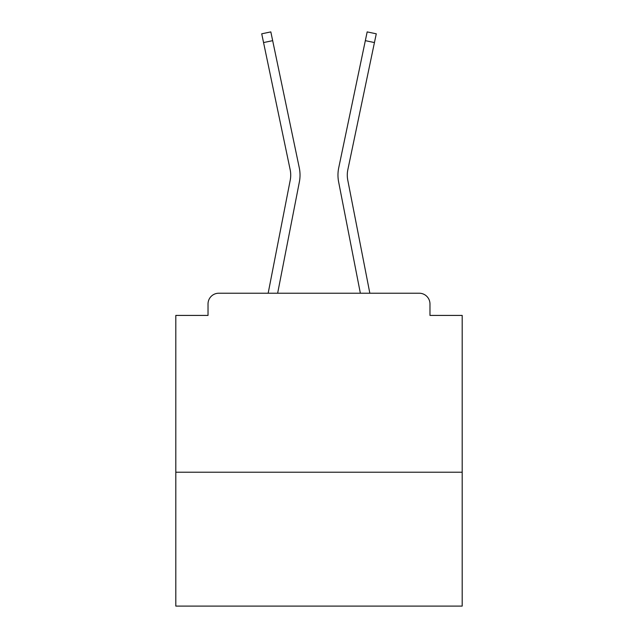 <?xml version="1.0" encoding="UTF-8"?>
<svg xmlns="http://www.w3.org/2000/svg" width="638" height="638" viewBox="0 0 638 638"><rect width="100%" height="100%" fill="white"/><g stroke="black" fill="none" stroke-linecap="round" stroke-linejoin="round"><path stroke-width="0.96" d="M462.191 472.216L462.191 315.419L429.972 315.419L429.972 303.967A10.742 10.742 0 0 0 419.238 293.225L218.762 293.225A10.742 10.742 0 0 0 208.028 303.967L208.028 315.419L175.809 315.419L175.809 606.1L462.191 606.1L462.191 472.216L175.809 472.216M208.028 303.967L208.028 315.419M419.238 293.225L369.841 293.225L347.774 180.171A26.493 26.493 0 0 1 347.846 169.668L374.442 42.563L365.335 40.657L338.73 167.762A35.8 35.8 0 0 0 338.634 181.95L360.358 293.225M263.558 42.563L261.724 33.806L270.831 31.9L272.665 40.657L263.558 42.563L290.154 169.668A26.493 26.493 0 0 1 290.226 180.171A26.493 26.493 0 0 0 290.154 169.668A26.493 26.493 0 0 1 290.226 180.171A26.493 26.493 0 0 0 290.154 169.668A26.493 26.493 0 0 1 290.226 180.171A26.493 26.493 0 0 0 290.154 169.668A26.493 26.493 0 0 1 290.226 180.171A26.493 26.493 0 0 0 290.154 169.668A26.493 26.493 0 0 1 290.226 180.171A26.493 26.493 0 0 0 290.154 169.668A26.493 26.493 0 0 1 290.226 180.171A26.493 26.493 0 0 0 290.154 169.668A26.493 26.493 0 0 1 290.226 180.171A26.493 26.493 0 0 0 290.154 169.668A26.493 26.493 0 0 1 290.226 180.171A26.493 26.493 0 0 0 290.154 169.668A26.493 26.493 0 0 1 290.226 180.171A26.493 26.493 0 0 0 290.154 169.668A26.493 26.493 0 0 1 290.226 180.171A26.493 26.493 0 0 0 290.154 169.668A26.493 26.493 0 0 1 290.226 180.171A26.493 26.493 0 0 0 290.154 169.668A26.493 26.493 0 0 1 290.226 180.171A26.493 26.493 0 0 0 290.154 169.668A26.493 26.493 0 0 1 290.226 180.171A26.493 26.493 0 0 0 290.154 169.668A26.493 26.493 0 0 1 290.226 180.171A26.493 26.493 0 0 0 290.154 169.668A26.493 26.493 0 0 1 290.226 180.171A26.493 26.493 0 0 0 290.154 169.668A26.493 26.493 0 0 1 290.226 180.171A26.493 26.493 0 0 0 290.154 169.668A26.493 26.493 0 0 1 290.226 180.171A26.493 26.493 0 0 0 290.154 169.668A26.493 26.493 0 0 1 290.226 180.171A26.493 26.493 0 0 0 290.154 169.668A26.493 26.493 0 0 1 290.226 180.171A26.493 26.493 0 0 0 290.154 169.668A26.493 26.493 0 0 1 290.226 180.171A26.493 26.493 0 0 0 290.154 169.668A26.493 26.493 0 0 1 290.226 180.171A26.493 26.493 0 0 0 290.154 169.668A26.493 26.493 0 0 1 290.226 180.171A26.493 26.493 0 0 0 290.154 169.668A26.493 26.493 0 0 1 290.226 180.171A26.493 26.493 0 0 0 290.154 169.668A26.493 26.493 0 0 1 290.226 180.171A26.493 26.493 0 0 0 290.154 169.668A26.493 26.493 0 0 1 290.226 180.171L268.159 293.225L218.762 293.225M429.972 315.419L429.972 303.967M299.27 167.762L272.665 40.657L299.27 167.762A35.8 35.8 0 0 1 299.366 181.95L277.642 293.225M347.774 180.171A26.493 26.493 0 0 1 347.846 169.668A26.493 26.493 0 0 0 347.774 180.171A26.493 26.493 0 0 1 347.846 169.668A26.493 26.493 0 0 0 347.774 180.171A26.493 26.493 0 0 1 347.846 169.668A26.493 26.493 0 0 0 347.774 180.171A26.493 26.493 0 0 1 347.846 169.668A26.493 26.493 0 0 0 347.774 180.171A26.493 26.493 0 0 1 347.846 169.668A26.493 26.493 0 0 0 347.774 180.171A26.493 26.493 0 0 1 347.846 169.668A26.493 26.493 0 0 0 347.774 180.171A26.493 26.493 0 0 1 347.846 169.668A26.493 26.493 0 0 0 347.774 180.171A26.493 26.493 0 0 1 347.846 169.668A26.493 26.493 0 0 0 347.774 180.171A26.493 26.493 0 0 1 347.846 169.668A26.493 26.493 0 0 0 347.774 180.171A26.493 26.493 0 0 1 347.846 169.668A26.493 26.493 0 0 0 347.774 180.171A26.493 26.493 0 0 1 347.846 169.668A26.493 26.493 0 0 0 347.774 180.171A26.493 26.493 0 0 1 347.846 169.668A26.493 26.493 0 0 0 347.774 180.171A26.493 26.493 0 0 1 347.846 169.668A26.493 26.493 0 0 0 347.774 180.171A26.493 26.493 0 0 1 347.846 169.668A26.493 26.493 0 0 0 347.774 180.171A26.493 26.493 0 0 1 347.846 169.668A26.493 26.493 0 0 0 347.774 180.171A26.493 26.493 0 0 1 347.846 169.668A26.493 26.493 0 0 0 347.774 180.171A26.493 26.493 0 0 1 347.846 169.668A26.493 26.493 0 0 0 347.774 180.171A26.493 26.493 0 0 1 347.846 169.668A26.493 26.493 0 0 0 347.774 180.171A26.493 26.493 0 0 1 347.846 169.668A26.493 26.493 0 0 0 347.774 180.171A26.493 26.493 0 0 1 347.846 169.668A26.493 26.493 0 0 0 347.774 180.171A26.493 26.493 0 0 1 347.846 169.668A26.493 26.493 0 0 0 347.774 180.171A26.493 26.493 0 0 1 347.846 169.668A26.493 26.493 0 0 0 347.774 180.171A26.493 26.493 0 0 1 347.846 169.668A26.493 26.493 0 0 0 347.774 180.171A26.493 26.493 0 0 1 347.846 169.668A26.493 26.493 0 0 0 347.774 180.171A26.493 26.493 0 0 1 347.846 169.668M338.73 167.762L367.169 31.9L376.276 33.806L374.442 42.563"/></g></svg>
